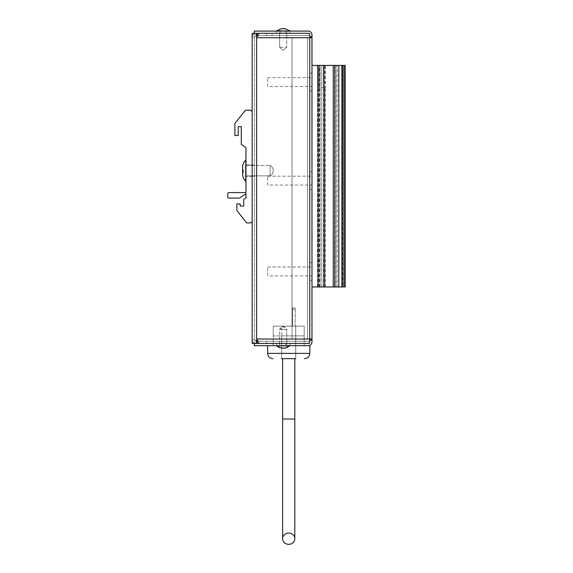 <?xml version="1.0" encoding="UTF-8"?>
<svg xmlns="http://www.w3.org/2000/svg" width="573" height="573" viewBox="0 0 573 573"><rect width="100%" height="100%" fill="white"/><g stroke="black" fill="none" stroke-linecap="round" stroke-linejoin="round"><path stroke-width="0.43" stroke-dasharray="2.87 2.15" d="M254.376 170.654L254.376 176.198L254.376 170.654M252.163 170.654L252.163 176.198L252.163 170.654M279.524 343.456L279.524 341.243L286.829 341.243L279.524 341.243L286.829 341.243L279.524 341.243L279.524 343.456L286.829 343.456L286.829 341.243L286.829 343.456L279.524 343.456M279.524 35.519L279.524 33.298L286.829 33.298L279.524 33.298L286.829 33.298L279.524 33.298L279.524 35.519L286.829 35.519L286.829 33.298L286.829 35.519L279.524 35.519M258.81 33.298L309.764 33.298L272.096 33.298L272.096 35.519L309.764 35.519L309.764 33.298L309.764 35.519L258.81 35.519L258.81 33.298L272.096 33.298L272.096 35.519L258.81 35.519L309.764 35.519L309.764 339.03L309.764 33.298L309.764 35.519L258.81 35.519L258.81 33.298C258.072 33.563 257.334 35.039 256.589 37.732L258.81 35.519L256.589 37.732L256.589 339.03L258.81 341.243L258.81 343.456L309.764 343.456L309.764 33.298L258.81 33.298L309.764 33.298L309.764 343.456L309.764 341.243L309.764 343.456L309.764 341.243L309.764 343.456L272.096 343.456L272.096 341.243L309.764 341.243L258.81 341.243L309.764 341.243L258.81 341.243L272.096 341.243L272.096 343.456L309.764 343.456L258.81 343.456L272.096 343.456L258.81 343.456L257.327 341.243L266.56 341.243L256.009 341.243L256.009 343.456C253.674 343.234 252.392 341.952 252.163 339.61C252.385 341.945 253.667 343.227 256.009 343.456L266.56 343.456L266.56 341.243L266.56 343.456L256.009 343.456L256.009 341.243L254.376 339.61L254.376 37.145L254.376 339.61L252.163 339.61L252.163 37.145C252.385 34.81 253.667 33.528 256.009 33.298C253.674 33.528 252.392 34.81 252.163 37.145L252.163 33.298L256.589 33.298L252.163 33.298L254.376 33.298L254.376 37.145L252.163 37.145L254.376 37.145L256.009 35.519L256.009 33.298L266.56 33.298L266.56 35.519L257.327 35.519M258.81 343.456L258.81 341.243L256.589 339.03L256.589 343.456L252.163 343.456L256.589 343.456L254.376 343.456L254.376 339.61L252.163 339.61L252.163 343.456L256.589 343.456L256.589 339.03L309.764 339.03L309.764 34.932A1.633 1.633 0 0 0 308.131 33.298L254.376 33.298L254.376 37.145L256.009 35.519L256.009 33.298L266.56 33.298L266.56 35.519L256.589 35.519M254.376 343.456L308.131 343.456A1.633 1.633 0 0 0 309.764 341.83L309.764 339.03L292.037 339.03L292.037 37.732L309.764 37.732L256.589 37.732L256.589 33.298L256.589 37.732L311.977 37.732L307.543 37.732L311.977 37.732L311.977 341.83A3.846 3.846 0 0 1 308.131 345.677L254.376 345.677L254.376 339.61L256.589 341.243M243.296 170.654A9.419 9.419 0 0 1 242.615 167.137L242.615 174.178A9.419 9.419 0 0 1 243.296 170.654L242.651 167.953M245.939 181.183L245.738 160.132L245.96 181.154M245.96 165.447L245.96 175.861L270.105 175.861A5.537 5.537 0 0 0 273.206 170.654A5.537 5.537 0 0 0 270.105 165.447L270.105 175.861L270.105 165.447C272.089 166.521 273.12 168.176 273.214 170.425L273.214 170.89C273.12 173.139 272.089 174.794 270.105 175.861L245.96 175.861L245.96 165.447L270.105 165.447L245.96 165.447L245.96 175.861L245.96 165.447M276.53 30.863L289.823 31.064L276.53 31.064L289.823 31.064L276.53 31.064L276.53 33.298L280.963 33.298L276.53 33.298L276.53 30.863M280.211 31.085L286.722 31.085L280.211 31.085M280.211 47.258L286.722 47.258L280.211 47.258M309.814 345.677L295.747 345.677L295.747 326.144L295.747 358.669L281.68 358.669L281.68 335.885L273.242 335.885L273.242 345.677L273.242 335.885L295.697 335.885L295.697 326.144L288.713 326.144L295.697 326.144L295.697 358.669L281.737 358.669L295.697 358.669L295.697 353.383L281.737 353.383L281.737 358.669L281.737 326.144L281.737 353.383M288.713 326.144L281.737 326.144L288.713 326.144M308.131 345.677L267.612 345.677L304.191 345.677L304.191 339.144L273.242 339.144L304.191 339.144L304.191 335.885L281.737 335.885M273.242 335.885L273.242 326.144L304.191 326.144L304.191 335.885L304.191 326.144L273.242 326.144L273.242 335.885M295.747 358.669L295.747 345.677L304.191 345.677L304.191 335.885L295.747 335.885M295.188 326.144L292.488 326.144L295.188 326.144L295.188 308.152L295.188 326.144L295.188 308.152L295.188 326.144L292.488 326.144L292.488 308.152L292.488 326.144L292.488 308.152L292.488 326.144L295.188 326.144M281.68 335.885L281.68 358.669M295.697 335.885L295.697 345.677L281.737 345.677L295.697 345.677L295.697 353.383M295.697 339.144L281.737 339.144L295.697 339.144M284.688 348.112L284.874 348.112A6.647 6.647 0 0 1 283.177 347.89A6.647 6.647 0 0 1 276.53 345.899L289.823 345.899L276.551 345.677L289.802 345.677L276.551 345.677L276.53 343.456L280.963 343.456L276.53 343.456L280.963 343.456L276.53 343.456L276.53 345.677L289.823 345.677L276.53 345.899M283.177 347.89L281.486 348.112L284.874 348.112A6.647 6.647 0 0 0 289.823 345.899M279.631 345.677L286.722 345.677L279.631 345.677L279.631 329.504L286.722 329.504A5.537 5.537 0 0 0 283.177 326.402A5.537 5.537 0 0 0 279.631 329.504L286.722 329.504L279.631 329.504L283.177 326.402L286.722 329.504L279.631 329.504L279.631 345.677L286.722 345.677L286.722 329.504L286.722 345.677L279.631 345.677M276.53 33.298L285.39 33.298L276.53 33.298M311.977 82.039L311.977 73.179L311.977 82.039M309.764 82.039L309.764 73.179L309.764 82.039M311.977 180.624L311.977 171.764L311.977 180.624M309.764 180.624L309.764 171.764L309.764 180.624M311.977 271.459L311.977 262.599L311.977 271.459M309.764 271.459L309.764 262.599L309.764 271.459M309.764 36.622L311.977 36.622L309.764 36.622L311.977 36.622L311.977 37.732L309.764 37.732L311.977 37.732M311.977 36.622L311.977 34.932A3.846 3.846 0 0 0 308.131 31.085L254.376 31.085L254.376 33.298M309.764 340.133L311.977 340.133M256.589 37.732L256.589 339.03L311.977 339.03L292.037 339.03L292.037 37.732L307.543 37.732L292.037 37.732L292.037 339.03L311.977 339.03L256.589 339.03L256.589 37.732L309.764 37.732L292.037 37.732L292.037 339.03L311.977 339.03M285.39 31.085L289.823 31.085L280.963 31.085L289.823 31.085L285.39 31.085L285.39 33.298L289.823 33.298L280.963 33.298L289.823 33.298L285.39 33.298L285.39 31.085M304.22 345.677L273.206 345.677L304.22 345.677L304.22 343.456L273.206 343.456L304.22 343.456L304.22 345.677M280.963 345.677L289.823 345.677L280.963 345.677L280.963 343.456L289.823 343.456L280.963 343.456L280.963 345.677M285.39 343.456L289.823 343.456L285.39 343.456L285.39 345.677L285.39 343.456M273.206 343.456L273.206 345.677L273.206 343.456M267.67 86.473L267.67 77.606L267.67 86.473L311.977 86.473L311.977 77.606L311.977 86.473M267.67 77.606L311.977 77.606M267.67 185.058L267.67 176.198L267.67 185.058L311.977 185.058L311.977 176.198L311.977 185.058M267.67 176.198L311.977 176.198M267.67 275.885L267.67 267.025L267.67 275.885L311.977 275.885L311.977 267.025L311.977 275.885M267.67 267.025L311.977 267.025M333.25 65.422L319.576 65.422L319.576 87.576L317.428 87.576L319.576 87.576L317.428 87.576L319.576 87.576L319.576 65.422L317.428 65.422L323.938 65.422L311.977 65.422L311.977 286.966L323.938 286.966L320.135 286.966L320.135 65.422L323.938 65.422L320.135 65.422L320.135 286.966L323.938 286.966L319.576 286.966L334.818 286.966L334.818 65.422L333.25 65.422L333.25 286.966L334.51 286.966L334.51 65.422L333.25 65.422L334.51 65.422L334.51 286.966L333.25 286.966M311.977 65.422L311.977 286.966M344.101 286.966L319.068 286.966L319.068 65.422L345.211 65.422L342.991 65.422L342.991 286.966L342.668 65.422L324.827 65.422L342.991 65.422L325.392 65.422L325.392 87.576L325.392 65.422L342.991 65.422L342.991 286.966L324.827 286.966L324.827 87.576L325.392 87.576L324.827 87.576L325.392 87.576L324.827 87.576L324.827 65.422L325.392 65.422L324.827 65.422L324.827 286.966L342.668 286.966L342.668 65.422L345.211 65.422L342.991 65.422L342.991 286.966L345.211 286.966L345.211 65.422L345.211 286.966L345.211 65.422L341.888 65.422L341.888 286.966L344.101 286.966L344.101 65.422M321.797 87.576L323.494 87.576L321.797 87.576L323.494 87.576L321.797 87.576L321.797 65.422L323.494 65.422L321.797 65.422L321.797 286.966L336.079 286.966L336.079 65.422L337.253 65.422L336.079 65.422L336.079 286.966L337.253 286.966L321.797 286.966L321.797 87.576M341.888 65.422L342.21 286.966L342.21 65.422L323.494 65.422L323.494 87.576L323.494 65.422L338.815 65.422L337.253 65.422L337.253 286.966L338.815 286.966L337.253 286.966L337.253 65.422L338.815 65.422L338.815 286.966L323.494 286.966L341.888 286.966M323.938 65.422L323.938 286.966M317.428 65.422L317.428 87.576L317.428 65.422L320.135 65.422L317.428 65.422M342.991 65.422L342.991 286.966L325.392 286.966L342.991 286.966L342.991 65.422L345.211 65.422L345.211 286.966L345.211 65.422L319.068 65.422L319.068 286.966L345.211 286.966L342.991 286.966L342.991 65.422M325.392 286.966L325.392 87.576L325.392 286.966L324.827 286.966L325.392 286.966M323.494 286.966L323.494 87.576L323.494 286.966L321.797 286.966L323.494 286.966M321.797 65.422L336.079 65.422L321.797 65.422M338.815 65.422L334.818 65.422M334.818 286.966L338.815 286.966M319.576 286.966L319.576 87.576L319.576 286.966L317.428 286.966L317.428 87.576L317.428 286.966L319.576 286.966M318.18 65.422L318.18 286.966M241.305 144.36L241.305 126.633L238.203 126.633L238.203 135.493L234.88 135.493L234.88 123.467L245.516 110.174L249.943 110.174A2.213 2.213 0 0 1 252.163 112.394L252.163 220.727A2.213 2.213 0 0 1 249.943 222.94L246.619 222.94L236.878 210.535L236.878 203.888L240.194 203.888L240.194 206.101L243.74 206.101L243.74 199.454L245.96 197.907L245.96 193.631L239.535 198.129L228.899 198.129A1.11 1.11 0 0 1 227.789 197.019L227.789 193.695A1.11 1.11 0 0 1 228.899 192.585L245.96 192.585L245.96 147.612L241.305 144.36M245.96 164.895L245.96 176.42L245.96 164.895L245.96 176.42L245.96 164.895L252.163 164.895L252.163 176.42L252.163 164.895L252.163 176.42L252.163 164.895L245.96 164.895M252.163 112.394L252.163 220.727M252.163 176.42L245.96 176.42L252.163 176.42M282.625 358.669L294.809 358.669M281.68 353.383L267.612 353.383M309.814 353.383L295.747 353.383M280.963 33.298L280.963 31.085L280.963 33.298M307.543 339.03L307.543 37.732L307.543 339.03M282.625 419.035L294.809 419.035M252.163 165.117L254.376 165.117L252.163 165.117M252.163 176.198L254.376 176.198L252.163 176.198M284.595 28.65L281.486 28.65L284.874 28.65L281.486 28.65L283.177 28.872M279.631 31.085L279.631 47.258L283.177 50.36L286.722 47.258L283.177 50.36L279.631 47.258L279.631 31.085M286.722 31.085L286.722 47.258L286.722 31.085M292.488 309.255L295.188 309.255M295.188 307.902L292.488 307.902M273.214 170.425L273.214 170.89M309.764 73.179L311.977 73.179M309.764 171.764L311.977 171.764M309.764 262.599L311.977 262.599M309.764 280.319L311.977 280.319M309.764 189.484L311.977 189.484M309.764 90.899L311.977 90.899M289.823 345.677L289.823 343.456L289.823 345.677M289.823 33.298L289.823 31.085L289.823 33.298"/><path stroke-width="0.86" d="M258.81 33.298C258.065 33.563 257.327 35.039 256.589 37.732L256.589 33.298L256.589 37.732L309.764 37.732L309.764 341.83A1.633 1.633 0 0 1 308.131 343.456L252.163 343.456L252.163 33.298L308.131 33.298A1.633 1.633 0 0 1 309.764 34.932L309.764 37.732L311.977 37.732L311.977 34.932A3.846 3.846 0 0 0 308.131 31.085L254.376 31.085L254.376 33.298M258.81 343.456C258.072 343.198 257.334 341.723 256.589 339.03L256.589 343.456L256.589 339.03L257.327 341.243L256.589 341.243M257.327 35.519L256.589 35.519M243.296 170.654L242.615 174.178L242.615 167.137A9.419 9.419 0 0 1 245.738 160.132L245.738 181.183C243.704 179.285 242.666 176.957 242.615 174.178L242.615 174.178A9.419 9.419 0 0 0 245.738 181.183L245.96 181.154M284.595 28.65L281.486 28.65L276.53 31.064L289.823 31.064L276.53 30.863L281.63 28.65M281.68 358.669L295.747 358.669M254.376 343.456L254.376 345.677L309.814 345.677L309.814 353.383C309.506 356.599 307.744 358.361 304.528 358.669M311.977 37.732L311.977 339.03L256.589 339.03L256.589 37.732M309.764 340.133L311.977 340.133L311.977 339.03M311.977 340.133L311.977 341.83A3.846 3.846 0 0 1 308.131 345.677M309.764 36.622L311.977 36.622M323.938 286.966L323.938 65.422L333.25 65.422L333.25 286.966L311.977 286.966M338.815 286.966L338.815 65.422L341.888 65.422L341.888 286.966L333.25 286.966M334.818 286.966L334.818 65.422L333.25 65.422M344.101 65.422L344.101 286.966L345.211 286.966L345.211 65.422L341.888 65.422M344.101 286.966L341.888 286.966M311.977 65.422L318.18 65.422L318.18 286.966M318.18 65.422L323.938 65.422M334.818 65.422L338.815 65.422M289.823 345.899L276.53 345.698L289.823 345.899L284.874 348.112L283.177 347.89M252.163 220.727A2.213 2.213 0 0 1 249.943 222.94L246.619 222.94L236.878 210.535L236.878 203.888L240.194 203.888L240.194 206.101L243.74 206.101L243.74 199.454L245.96 197.907L245.96 193.631L239.535 198.129L228.899 198.129A1.11 1.11 0 0 1 227.789 197.019L227.789 193.695A1.11 1.11 0 0 1 228.899 192.585L245.96 192.585L245.96 147.612L241.305 144.36L241.305 126.633L238.203 126.633L238.203 135.493L234.88 135.493L234.88 123.467L245.516 110.174L249.943 110.174A2.213 2.213 0 0 1 252.163 112.394M288.713 533.069A6.095 5.644 180 0 0 282.625 538.706A6.095 5.644 180 0 0 288.713 544.35A6.095 5.644 180 0 0 294.809 538.706A6.095 5.644 180 0 0 288.713 533.069M282.625 419.035L294.809 419.035L294.809 358.669L282.625 358.669L282.625 538.706M272.906 358.669C269.69 358.361 267.928 356.599 267.612 353.383L309.814 353.383M242.651 167.953L242.615 167.137C242.666 164.358 243.704 162.023 245.738 160.132L245.939 181.183M281.758 28.65L284.874 28.65L289.823 30.863L284.874 28.65L283.177 28.872M267.612 353.383L267.612 345.677M281.672 348.112L284.688 348.112M276.53 345.899L281.579 348.112M294.809 419.035L294.809 538.706"/></g></svg>
